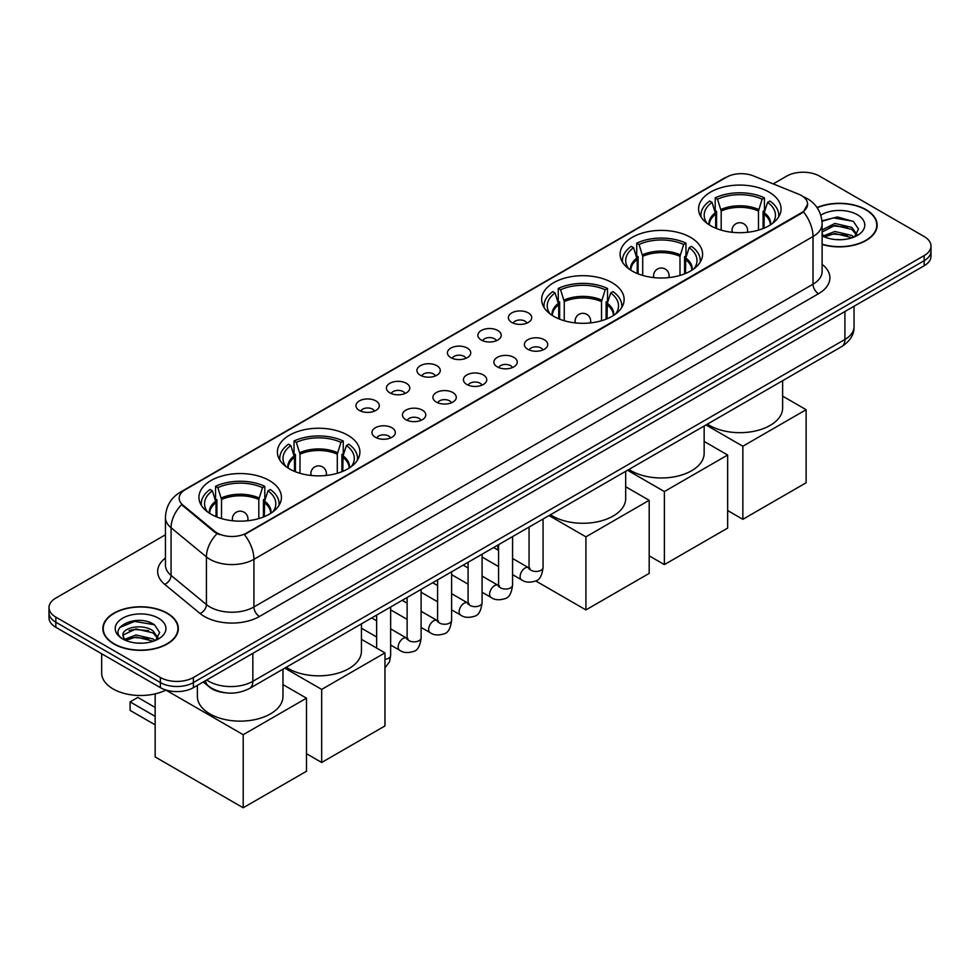 <?xml version="1.0" encoding="UTF-8"?>
<svg xmlns="http://www.w3.org/2000/svg" width="980" height="980" viewBox="0 0 980 980"><rect width="100%" height="100%" fill="white"/><g stroke="black" fill="none" stroke-linecap="round" stroke-linejoin="round"><path stroke-width="1.47" d="M269.341 480.519A41.246 23.814 0 0 0 224.396 475.361A41.246 23.814 0 0 0 198.928 497.362A41.246 23.814 0 0 0 211.019 514.194A41.246 23.814 0 0 0 255.964 519.351A41.246 23.814 0 0 0 281.419 497.362A41.246 23.814 0 0 0 269.341 480.519M690.52 237.356A41.246 23.814 0 0 0 645.575 232.199A41.246 23.814 0 0 0 620.107 254.188A41.246 23.814 0 0 0 632.186 271.031A41.246 23.814 0 0 0 677.143 276.189A41.246 23.814 0 0 0 702.599 254.188A41.246 23.814 0 0 0 690.52 237.356M612.047 282.657A41.246 23.814 0 0 0 567.101 277.499A41.246 23.814 0 0 0 541.646 299.5A41.246 23.814 0 0 0 553.725 316.332A41.246 23.814 0 0 0 598.67 321.501A41.246 23.814 0 0 0 624.125 299.5A41.246 23.814 0 0 0 612.047 282.657M347.814 435.218A41.246 23.814 0 0 0 302.857 430.049A41.246 23.814 0 0 0 277.401 452.05A41.246 23.814 0 0 0 289.48 468.893A41.246 23.814 0 0 0 334.425 474.051A41.246 23.814 0 0 0 359.893 452.05A41.246 23.814 0 0 0 347.814 435.218M768.982 192.056A41.246 23.814 0 0 0 724.036 186.886A41.246 23.814 0 0 0 698.581 208.887A41.246 23.814 0 0 0 710.659 225.731A41.246 23.814 0 0 0 755.605 230.888A41.246 23.814 0 0 0 781.072 208.887A41.246 23.814 0 0 0 768.982 192.056M511.793 322.432A11.674 6.738 180 0 1 509.478 320.521A11.674 6.738 180 0 1 513.336 312.155A11.674 6.738 180 0 1 528.293 312.902A11.674 6.738 180 0 1 530.621 320.521A11.674 6.738 180 0 1 511.793 322.432M526.873 323.13A7.007 4.043 0 0 0 524.998 321.158A7.007 4.043 0 0 0 518.101 320.142A7.007 4.043 0 0 0 513.214 323.13M481.303 340.036A11.674 6.738 180 0 1 478.987 338.125A11.674 6.738 180 0 1 482.858 329.746A11.674 6.738 180 0 1 497.816 330.505A11.674 6.738 180 0 1 500.131 338.125A11.674 6.738 180 0 1 481.303 340.036M496.395 340.734A7.007 4.043 0 0 0 494.508 338.762A7.007 4.043 0 0 0 487.611 337.733A7.007 4.043 0 0 0 482.724 340.734M450.825 357.639A11.674 6.738 180 0 1 448.509 355.728A11.674 6.738 180 0 1 452.368 347.349A11.674 6.738 180 0 1 467.325 348.108A11.674 6.738 180 0 1 469.641 355.728A11.674 6.738 180 0 1 450.825 357.639M465.904 358.337A7.007 4.043 0 0 0 464.03 356.365A7.007 4.043 0 0 0 457.133 355.336A7.007 4.043 0 0 0 452.246 358.337M420.334 375.23A11.674 6.738 180 0 1 418.019 373.331A11.674 6.738 180 0 1 421.89 364.952A11.674 6.738 180 0 1 436.847 365.699A11.674 6.738 180 0 1 439.163 373.331A11.674 6.738 180 0 1 420.334 375.23M435.426 375.928A7.007 4.043 0 0 0 433.54 373.968A7.007 4.043 0 0 0 426.643 372.939A7.007 4.043 0 0 0 421.755 375.928M389.856 392.833A11.674 6.738 180 0 1 387.529 390.934A11.674 6.738 180 0 1 391.4 382.555A11.674 6.738 180 0 1 406.357 383.303A11.674 6.738 180 0 1 408.672 390.934A11.674 6.738 180 0 1 389.856 392.833M404.936 393.531A7.007 4.043 0 0 0 403.062 391.559A7.007 4.043 0 0 0 396.153 390.542A7.007 4.043 0 0 0 391.277 393.531M359.366 410.436A11.674 6.738 180 0 1 357.051 408.525A11.674 6.738 180 0 1 360.922 400.159A11.674 6.738 180 0 1 375.879 400.906A11.674 6.738 180 0 1 378.194 408.525A11.674 6.738 180 0 1 359.366 410.436M374.458 411.135A7.007 4.043 0 0 0 372.572 409.162A7.007 4.043 0 0 0 365.675 408.146A7.007 4.043 0 0 0 360.787 411.135M527.804 349.284A11.674 6.738 180 0 1 525.488 347.373A11.674 6.738 180 0 1 529.359 338.994A11.674 6.738 180 0 1 544.317 339.754A11.674 6.738 180 0 1 546.632 347.373A11.674 6.738 180 0 1 527.804 349.284M542.896 349.983A7.007 4.043 0 0 0 541.009 348.01A7.007 4.043 0 0 0 534.112 346.981A7.007 4.043 0 0 0 529.225 349.983M497.313 366.875A11.674 6.738 180 0 1 494.998 364.977A11.674 6.738 180 0 1 498.869 356.598A11.674 6.738 180 0 1 513.826 357.345A11.674 6.738 180 0 1 516.141 364.977A11.674 6.738 180 0 1 497.313 366.875M512.405 367.574A7.007 4.043 0 0 0 510.531 365.613A7.007 4.043 0 0 0 503.622 364.585A7.007 4.043 0 0 0 498.747 367.574M466.835 384.479A11.674 6.738 180 0 1 464.52 382.568A11.674 6.738 180 0 1 468.379 374.201A11.674 6.738 180 0 1 483.336 374.948A11.674 6.738 180 0 1 485.663 382.568A11.674 6.738 180 0 1 466.835 384.479M481.915 385.177A7.007 4.043 0 0 0 480.041 383.204A7.007 4.043 0 0 0 473.144 382.188A7.007 4.043 0 0 0 468.256 385.177M436.345 402.082A11.674 6.738 180 0 1 434.03 400.171A11.674 6.738 180 0 1 437.901 391.792A11.674 6.738 180 0 1 452.858 392.551A11.674 6.738 180 0 1 455.173 400.171A11.674 6.738 180 0 1 436.345 402.082M451.437 402.78A7.007 4.043 0 0 0 449.551 400.808A7.007 4.043 0 0 0 442.654 399.779A7.007 4.043 0 0 0 437.766 402.78M405.867 419.685A11.674 6.738 180 0 1 403.552 417.774A11.674 6.738 180 0 1 407.411 409.395A11.674 6.738 180 0 1 422.368 410.155A11.674 6.738 180 0 1 424.683 417.774A11.674 6.738 180 0 1 405.867 419.685M420.947 420.383A7.007 4.043 0 0 0 419.073 418.411A7.007 4.043 0 0 0 412.176 417.382A7.007 4.043 0 0 0 407.288 420.383M375.377 437.276A11.674 6.738 180 0 1 373.062 435.377A11.674 6.738 180 0 1 376.933 426.998A11.674 6.738 180 0 1 391.89 427.746A11.674 6.738 180 0 1 394.205 435.377A11.674 6.738 180 0 1 375.377 437.276M390.469 437.974A7.007 4.043 0 0 0 388.582 436.014A7.007 4.043 0 0 0 381.685 434.985A7.007 4.043 0 0 0 376.798 437.974M798.651 194.187A21.009 12.128 180 0 1 801.456 195.547A21.009 12.128 180 0 1 807.606 204.122A21.009 12.128 180 0 1 801.456 212.697L246.776 532.936A21.009 12.128 180 0 1 214.718 531.319L182.99 505.153A21.009 12.128 180 0 1 179.181 498.195A21.009 12.128 180 0 1 185.343 489.62L726.425 177.233A21.009 12.128 180 0 1 753.338 175.873L798.651 194.187M224.273 692.639A23.349 13.475 180 0 1 209.512 687.127L203.252 681.97M822.122 244.461A37.742 21.793 0 0 0 877.161 225.094A37.742 21.793 0 0 0 866.112 209.683A37.742 21.793 0 0 0 817.051 207.54M167.262 613.162A37.742 21.793 0 0 0 126.138 608.433A37.742 21.793 0 0 0 102.839 628.56A37.742 21.793 0 0 0 113.888 643.97A37.742 21.793 0 0 0 155.024 648.699A37.742 21.793 0 0 0 178.323 628.56A37.742 21.793 0 0 0 167.262 613.162M807.606 204.122L803.49 211.852L801.456 213.321L244.412 534.627A27.232 15.729 60 0 1 253.93 559.311A31.127 17.971 180 0 1 209.916 559.311A31.127 17.971 180 0 1 206.425 556.91L171.071 527.755A31.127 17.971 180 0 1 165.449 517.452L165.449 565.105A31.127 17.971 0 0 0 171.071 575.407L206.425 604.562A31.127 17.971 0 0 0 209.916 606.963A31.127 17.971 0 0 0 253.93 606.963L813.008 284.188A31.127 17.971 0 0 0 822.122 271.472L822.122 223.82A31.127 17.971 180 0 1 813.008 236.535A27.232 15.729 -120 0 0 803.49 211.852M165.449 534.786L55.836 598.07A23.349 13.475 0 0 0 49 607.6L49 617.768A23.349 13.475 0 0 0 55.836 627.298L160.389 687.654L160.389 682.57A23.349 13.475 0 0 0 193.403 682.57L924.164 260.68A23.349 13.475 0 0 0 931 251.15A23.349 13.475 0 0 1 924.164 260.68L193.403 682.57A23.349 13.475 0 0 1 160.389 682.57L55.836 622.214L160.389 682.57L160.389 677.486A23.349 13.475 0 0 0 193.403 677.486L924.164 255.596A23.349 13.475 0 0 0 931 246.066A23.349 13.475 0 0 0 924.164 236.535L819.611 176.167A23.349 13.475 0 0 0 786.597 176.167L773.196 183.897M49 612.684A23.349 13.475 0 0 0 55.836 622.214A23.349 13.475 0 0 1 49 612.684M219.434 534.627L214.718 532.238L181.57 504.651A27.232 18.216 129.5 0 0 171.071 527.755L171.071 575.407A7.779 5.206 -50.5 0 1 164.701 584.35A38.906 22.466 180 0 1 165.449 557.975M49 607.6A23.349 13.475 0 0 0 55.836 617.13L160.389 677.486M160.389 687.654A23.349 13.475 0 0 0 193.403 687.654L924.164 265.764A23.349 13.475 0 0 0 931 256.233L931 246.066M822.122 244.204A37.35 21.56 0 0 0 876.769 225.094A37.35 21.56 0 0 0 865.83 209.843A37.35 21.56 0 0 0 817.198 207.76M835.205 239.537L841.073 239.708M823.543 235.813L834.874 231.488L851.853 235.47L853.911 237.111M824.584 236.903L834.874 233.51L852.22 237.736M822.122 233.289A17.591 10.155 0 0 0 824.744 237.038M822.122 229.945L834.874 223.428L851.853 227.397L856.912 234.379M822.122 231.966L834.874 225.437L851.853 229.418L856.508 234.894M822.293 235.886L823.2 236.437M822.122 235.813A25.37 14.651 0 0 0 857.365 235.445A25.37 14.651 0 0 0 857.365 214.73A25.37 14.651 0 0 0 820.774 215.159M854.511 236.866L858.492 229.063L853.458 221.492L837.435 216.948L821.975 220.843M823.715 236.596L822.122 234.722M822.012 221.309L833.49 217.915L853.115 221.26M827.892 227.005L833.49 225.988L847.504 227.189M827.892 235.078L833.49 234.061L847.504 235.261M114.17 643.811A37.35 21.56 0 0 0 154.877 648.49A37.35 21.56 0 0 0 177.931 628.56A37.35 21.56 0 0 0 166.992 613.321A37.35 21.56 0 0 0 126.285 608.641A37.35 21.56 0 0 0 103.231 628.56A37.35 21.56 0 0 0 114.17 643.811M101.675 653.758L101.675 673.039A38.906 22.466 0 0 0 113.068 688.928A38.906 22.466 0 0 0 166 690.043M136.367 643.003L142.222 643.186M124.705 639.291L136.024 634.967L153.015 638.936L155.073 640.589M125.746 640.369L136.024 636.988L153.382 641.214M124.877 640.075L123.064 635.812A17.591 10.155 0 0 0 125.893 640.516M158.062 637.845L153.015 630.863C142.455 622.998 120.736 627.849 123.064 635.812L122.99 635.04M123.1 636.057L123.59 634.746L136.024 628.915L153.015 632.884L157.67 638.372M155.673 640.332L159.642 632.541L154.62 624.958C136.82 612.169 105.191 629.025 123.456 639.364L124.362 639.916M158.515 618.209A25.37 14.651 0 0 0 122.635 618.209A25.37 14.651 0 0 0 122.635 638.923A25.37 14.651 0 0 0 158.515 638.923A25.37 14.651 0 0 0 158.515 618.209M119.744 627.506L134.64 621.394L154.276 624.726M129.054 630.471L134.64 629.466L148.654 630.667M129.054 638.543L134.64 637.527L148.654 638.727M715.682 228.193L715.682 214.179L712.019 202.37A35.648 20.58 0 0 0 706.176 222.031A35.648 20.58 0 0 0 707.07 223.367M716.576 228.561L716.576 211.362L715.204 210.553L715.204 197.85A38.906 22.466 0 0 1 764.449 197.85L762.122 199.197A35.648 20.58 0 0 0 717.519 199.197L721.182 211.006L721.182 230.129M758.471 230.129L758.471 211.006L762.122 199.197M707.425 424.107A42.801 24.708 0 0 0 709.557 425.43A42.801 24.708 0 0 0 756.205 430.796A42.801 24.708 0 0 0 782.628 407.962L782.628 380.693M764.449 197.85L764.449 210.553L763.065 211.362L763.065 228.561M712.019 202.37L709.692 201.023A38.906 22.466 0 0 0 700.908 215.245A38.906 22.466 0 0 0 701.031 216.972M717.519 199.197L715.204 197.85M778.622 216.972A38.906 22.466 0 0 0 778.733 215.245A38.906 22.466 0 0 0 769.949 201.023L767.622 202.37L764.229 212.685L763.971 228.193M772.571 223.367A35.648 20.58 0 0 0 773.465 222.031A35.648 20.58 0 0 0 767.622 202.37M742.852 519.314L742.852 446.243L806.124 409.701L806.124 482.773L742.852 519.314L727.662 510.543M742.852 446.243L705.967 424.952M782.628 396.141L806.124 409.701M637.208 273.493L637.208 259.48L633.545 247.671A35.648 20.58 0 0 0 627.702 267.332A35.648 20.58 0 0 0 628.609 268.667M638.115 273.861L638.115 256.662L636.731 255.866L636.731 243.15A38.906 22.466 0 0 1 685.976 243.15L683.648 244.498A35.648 20.58 0 0 0 639.058 244.498L642.708 256.307L642.708 275.429M679.998 275.429L679.998 256.307L683.648 244.498M628.964 469.408A42.801 24.708 0 0 0 631.083 470.731A42.801 24.708 0 0 0 677.731 476.096A42.801 24.708 0 0 0 704.155 453.262L704.155 425.994M685.976 243.15L685.976 255.866L684.591 256.662L684.591 273.861M633.545 247.671L631.23 246.335A38.906 22.466 0 0 0 622.447 260.545A38.906 22.466 0 0 0 622.557 262.273M639.058 244.498L636.731 243.15M700.149 262.273A38.906 22.466 0 0 0 700.259 260.545A38.906 22.466 0 0 0 691.476 246.335L689.161 247.671L685.755 257.985L685.498 273.493M694.097 268.667A35.648 20.58 0 0 0 695.004 267.332A35.648 20.58 0 0 0 689.161 247.671M664.379 564.615L664.379 491.544L727.662 455.014L727.662 528.085L664.379 564.615L649.189 555.844M664.379 491.544L627.506 470.253M704.155 441.441L727.662 455.014M558.735 318.806L558.735 304.78L555.084 292.971A35.648 20.58 0 0 0 549.241 312.632A35.648 20.58 0 0 0 550.135 313.968M559.641 319.174L559.641 301.963L558.257 301.166L558.257 288.451A38.906 22.466 0 0 1 607.514 288.451L605.187 289.798A35.648 20.58 0 0 0 560.585 289.798L564.247 301.607L564.247 320.742M601.524 320.742L601.524 301.607L605.187 289.798M550.49 514.721A42.801 24.708 0 0 0 552.622 516.043A42.801 24.708 0 0 0 599.27 521.397A42.801 24.708 0 0 0 625.681 498.563L625.681 471.307M607.514 288.451L607.514 301.166L606.13 301.963L606.13 319.174M555.084 292.971L552.757 291.636A38.906 22.466 0 0 0 543.974 305.846A38.906 22.466 0 0 0 544.096 307.585M560.585 289.798L558.257 288.451M621.675 307.585A38.906 22.466 0 0 0 621.798 305.846A38.906 22.466 0 0 0 613.015 291.636L610.687 292.971L607.294 303.286L607.037 318.806M615.636 313.968A35.648 20.58 0 0 0 616.53 312.632A35.648 20.58 0 0 0 610.687 292.971M585.918 609.915L585.918 536.844L649.189 500.315L649.189 573.386L585.918 609.915L535.717 580.932M497.865 549.988L497.865 545.101M585.918 536.844L549.033 515.554M625.681 486.742L649.189 500.315M294.502 471.356L294.502 457.341L290.839 445.533A35.648 20.58 0 0 0 284.996 465.194A35.648 20.58 0 0 0 285.903 466.529M295.409 471.723L295.409 454.524L294.025 453.716L294.025 441.012A38.906 22.466 0 0 1 343.27 441.012L340.942 442.36A35.648 20.58 0 0 0 296.352 442.36L300.003 454.169L300.003 473.291M337.291 473.291L337.291 454.169L340.942 442.36M286.246 667.27A42.801 24.708 0 0 0 288.377 668.593A42.801 24.708 0 0 0 335.025 673.958A42.801 24.708 0 0 0 361.449 651.124L361.449 623.856M343.27 441.012L343.27 453.716L341.885 454.524L341.885 471.723M290.839 445.533L288.524 444.185A38.906 22.466 0 0 0 279.741 458.407A38.906 22.466 0 0 0 279.851 460.135M296.352 442.36L294.025 441.012M357.443 460.135A38.906 22.466 0 0 0 357.553 458.407A38.906 22.466 0 0 0 348.77 444.185L346.454 445.533L343.049 455.847L342.792 471.356M351.391 466.529A35.648 20.58 0 0 0 352.298 465.194A35.648 20.58 0 0 0 346.454 445.533M321.673 762.477L321.673 689.405L384.956 652.876L384.956 725.947L321.673 762.477L306.483 753.706M321.673 689.405L284.8 668.115M361.449 639.303L384.956 652.876M216.029 516.656L216.029 502.642L212.378 490.833A35.648 20.58 0 0 0 206.535 510.494A35.648 20.58 0 0 0 207.429 511.83M216.935 517.024L216.935 499.825L215.551 499.028L215.551 486.313A38.906 22.466 0 0 1 264.796 486.313L262.481 487.66A35.648 20.58 0 0 0 217.879 487.66L221.529 499.469L221.529 518.591M258.818 518.591L258.818 499.469L262.481 487.66M197.372 685.363L197.372 696.425A42.801 24.708 0 0 0 209.916 713.906A42.801 24.708 0 0 0 256.552 719.259A42.801 24.708 0 0 0 282.975 696.425L282.975 669.168M264.796 486.313L264.796 499.028L263.424 499.825L263.424 517.024M212.378 490.833L210.051 489.498A38.906 22.466 0 0 0 201.268 503.708A38.906 22.466 0 0 0 201.378 505.447M217.879 487.66L215.551 486.313M278.969 505.447A38.906 22.466 0 0 0 279.092 503.708A38.906 22.466 0 0 0 270.309 489.498L267.981 490.833L264.588 501.148L264.318 516.656M272.93 511.83A35.648 20.58 0 0 0 273.824 510.494A35.648 20.58 0 0 0 267.981 490.833M155.159 724.857L130.12 710.402L130.12 701.888L155.159 716.343M243.199 807.777L243.199 734.706L306.483 698.177L306.483 771.248L243.199 807.777L155.159 756.952L155.159 693.865M243.199 734.706L165.926 690.092M282.975 684.604L306.483 698.177M130.12 701.888L137.825 697.442L155.159 707.45M182.99 505.153L182.99 506.084M214.718 531.319L214.718 532.238M246.776 532.936L246.776 533.561M801.456 212.697L801.456 213.321M259.443 616.494A7.779 4.496 60 0 1 253.93 606.963L253.93 559.311L813.008 236.535L813.008 284.188A7.779 4.496 60 0 0 818.508 293.718L259.443 616.494A38.906 22.466 180 0 1 204.416 616.494A38.906 22.466 180 0 1 200.055 613.492L164.701 584.35M822.122 223.82C821.595 212.623 816.683 204.232 807.361 198.646L803.441 196.735A27.232 12.752 112 0 0 803.073 196.6M183.027 491.213A27.232 15.729 -120 0 0 180.198 492.279C170.888 497.865 165.975 506.256 165.449 517.452M180.198 492.279L724.134 178.238A27.232 15.729 60 0 1 726.205 177.356M217.033 533.684A27.232 18.216 129.5 0 0 206.425 556.91L206.425 604.562A7.779 5.206 -50.5 0 1 200.055 613.492M822.122 264.355A38.906 22.466 180 0 1 818.508 293.718M193.403 677.486L193.403 687.654M924.164 255.596L924.164 265.764M55.836 617.13L55.836 627.298M206.719 679.973A31.127 17.971 0 0 0 208.814 681.308A31.127 17.971 0 0 0 252.84 681.308L844.919 339.46A31.127 17.971 0 0 0 854.045 326.757C854.266 334.474 850.15 341.089 841.698 346.589L249.606 688.426A15.57 8.992 60 0 0 252.84 681.308L252.84 653.342M844.919 311.505L844.919 339.46A15.57 8.992 60 0 1 841.698 346.589M205.457 680.696A15.57 10.413 129.5 0 0 208.177 685.755L203.448 681.86M715.682 214.179A30.503 17.616 0 0 0 709.312 224.91M758.471 211.006A30.503 17.616 0 0 0 721.182 211.006M715.412 212.685A30.87 17.824 0 0 0 709.018 224.726M758.728 209.512A30.87 17.824 0 0 0 720.925 209.512M770.635 224.726A30.87 17.824 0 0 0 764.229 212.685M770.329 224.91A30.503 17.616 0 0 0 763.971 214.179M732.734 232.346A7.779 4.496 180 0 1 732.036 230.496L732.036 232.272M747.605 232.272L747.605 230.496A7.779 4.496 180 0 1 746.907 232.346M637.208 259.48A30.503 17.616 0 0 0 630.851 270.223M679.998 256.307A30.503 17.616 0 0 0 642.708 256.307M636.951 257.985A30.87 17.824 0 0 0 630.544 270.027M680.255 254.812A30.87 17.824 0 0 0 642.451 254.812M692.162 270.027A30.87 17.824 0 0 0 685.755 257.985M691.856 270.223A30.503 17.616 0 0 0 685.498 259.48M654.26 277.646A7.779 4.496 180 0 1 653.574 275.796L653.574 277.573M669.132 277.573L669.132 275.796A7.779 4.496 180 0 1 668.446 277.646M558.735 304.78A30.503 17.616 0 0 0 552.377 315.523M601.524 301.607A30.503 17.616 0 0 0 564.247 301.607M558.477 303.286A30.87 17.824 0 0 0 552.071 315.327M601.793 300.113A30.87 17.824 0 0 0 563.978 300.113M613.688 315.327A30.87 17.824 0 0 0 607.294 303.286M613.394 315.523A30.503 17.616 0 0 0 607.037 304.78M575.799 322.959A7.779 4.496 180 0 1 575.101 321.097L575.101 322.885M590.671 322.885L590.671 321.097A7.779 4.496 180 0 1 589.972 322.959M294.502 457.341A30.503 17.616 0 0 0 288.144 468.085M337.291 454.169A30.503 17.616 0 0 0 300.003 454.169M294.245 455.847A30.87 17.824 0 0 0 287.838 467.889M337.549 452.674A30.87 17.824 0 0 0 299.745 452.674M349.456 467.889A30.87 17.824 0 0 0 343.049 455.847M349.149 468.085A30.503 17.616 0 0 0 342.792 457.341M311.554 475.508A7.779 4.496 180 0 1 310.868 473.659L310.868 475.435M326.426 475.435L326.426 473.659A7.779 4.496 180 0 1 325.74 475.508M216.029 502.642A30.503 17.616 0 0 0 209.671 513.385M258.818 499.469A30.503 17.616 0 0 0 221.529 499.469M215.772 501.148A30.87 17.824 0 0 0 209.365 513.189M259.075 497.975A30.87 17.824 0 0 0 221.272 497.975M270.982 513.189A30.87 17.824 0 0 0 264.588 501.148M270.688 513.385A30.503 17.616 0 0 0 264.318 502.642M233.093 520.809A7.779 4.496 180 0 1 232.395 518.959L232.395 520.735M247.965 520.735L247.965 518.959A7.779 4.496 180 0 1 247.266 520.809M543.067 519.008L543.067 567.408A7.007 4.043 180 0 1 540.691 570.446A7.007 4.043 180 0 1 531.111 570.274A7.007 4.043 180 0 1 529.053 567.408L528.832 568.927L529.457 568.4M543.067 567.408C542.099 575.542 539.588 580.087 535.509 581.042C529.715 582.831 525.072 582.426 521.556 579.829A7.007 4.043 -60 0 1 520.478 574.219A7.007 4.043 -60 0 1 525.047 568.045A7.007 4.043 -60 0 1 525.366 567.873A7.007 4.043 -60 0 1 528.551 567.702L529.972 568.265M512.577 536.611L512.577 585.011A7.007 4.043 180 0 1 510.2 588.049A7.007 4.043 180 0 1 500.621 587.865A7.007 4.043 180 0 1 498.563 585.011L498.342 586.53L498.967 586.003M512.577 585.011C511.621 593.145 509.098 597.69 505.019 598.645C499.237 600.434 494.582 600.029 491.066 597.433A7.007 4.043 -60 0 1 489.988 591.822A7.007 4.043 -60 0 1 494.569 585.648A7.007 4.043 -60 0 1 494.876 585.476A7.007 4.043 -60 0 1 498.073 585.305L499.494 585.856M482.087 554.202L482.087 602.614A7.007 4.043 180 0 1 479.722 605.64A7.007 4.043 180 0 1 470.13 605.469A7.007 4.043 180 0 1 468.085 602.614L467.864 604.121L468.489 603.607M482.087 602.614C481.131 610.748 478.608 615.293 474.541 616.236C468.746 618.025 464.104 617.633 460.576 615.036A7.007 4.043 -60 0 1 459.51 609.425A7.007 4.043 -60 0 1 464.079 603.251A7.007 4.043 -60 0 1 464.398 603.08A7.007 4.043 -60 0 1 467.583 602.896L469.004 603.46M451.609 571.806L451.609 620.218A7.007 4.043 180 0 1 449.232 623.243A7.007 4.043 180 0 1 439.653 623.072A7.007 4.043 180 0 1 437.595 620.218L437.374 621.724L437.999 621.21M451.609 620.218C450.641 628.339 448.13 632.884 444.05 633.84C438.268 635.628 433.613 635.224 430.098 632.627A7.007 4.043 -60 0 1 429.02 627.016A7.007 4.043 -60 0 1 433.601 620.842A7.007 4.043 -60 0 1 433.907 620.683A7.007 4.043 -60 0 1 437.105 620.499L438.526 621.063M421.118 589.409L421.118 637.808A7.007 4.043 180 0 1 418.754 640.846A7.007 4.043 180 0 1 409.162 640.675A7.007 4.043 180 0 1 407.116 637.808L406.884 639.327L407.521 638.813M421.118 637.808C420.163 645.942 417.639 650.487 413.56 651.443C407.778 653.231 403.135 652.827 399.607 650.23A7.007 4.043 -60 0 1 398.541 644.62A7.007 4.043 -60 0 1 403.111 638.446A7.007 4.043 -60 0 1 403.429 638.274A7.007 4.043 -60 0 1 406.614 638.102L408.035 638.666M390.64 607.012L390.64 655.412A7.007 4.043 180 0 1 388.264 658.45A7.007 4.043 180 0 1 384.956 659.381M724.134 178.238L729.132 175.91M249.606 688.426C237.087 694.722 224.567 694.722 212.035 688.426L208.177 685.755M854.045 326.757L854.045 306.238M876.769 228.218L876.769 225.094M177.931 631.683L177.931 628.56M103.231 631.683L103.231 628.56M700.908 216.788L700.908 215.245M778.733 216.788L778.733 215.245M747.605 230.496A7.779 7.779 0 0 0 735.931 223.758A7.779 7.779 0 0 0 732.036 230.496M622.447 262.089L622.447 260.545M700.259 262.089L700.259 260.545M669.132 275.796A7.779 7.779 0 0 0 657.458 269.059A7.779 7.779 0 0 0 653.574 275.796M543.974 307.389L543.974 305.846M621.798 307.389L621.798 305.846M590.671 321.097A7.779 7.779 0 0 0 578.996 314.36A7.779 7.779 0 0 0 575.101 321.097M279.741 459.951L279.741 458.407M357.553 459.951L357.553 458.407M326.426 473.659A7.779 7.779 0 0 0 314.752 466.921A7.779 7.779 0 0 0 310.868 473.659M201.268 505.251L201.268 503.708M279.092 505.251L279.092 503.708M247.965 518.959A7.779 7.779 0 0 0 236.29 512.221A7.779 7.779 0 0 0 232.395 518.959M521.556 579.829L512.577 574.648M498.563 566.562L482.087 557.044M529.053 527.093L529.053 567.408M528.551 567.702L512.577 558.477M498.563 550.393L493.638 547.538M491.066 597.433L482.087 592.251M468.085 584.166L451.609 574.648M498.563 544.696L498.563 585.011M498.073 585.305L482.087 576.081M468.085 567.984L463.148 565.142M460.576 615.036L451.609 609.854M437.595 601.769L421.118 592.251M468.085 562.299L468.085 602.614M467.583 602.896L451.609 593.672M437.595 585.587L432.67 582.745M430.098 632.627L421.118 627.445M407.116 619.36L390.64 609.854M437.595 579.891L437.595 620.218M437.105 620.499L421.118 611.275M407.116 603.19L402.18 600.336M399.607 650.23L390.64 645.048M376.626 636.963L361.449 628.205M407.116 597.494L407.116 637.808M406.614 638.102L390.64 628.878M376.626 620.793L371.702 617.939M376.626 615.097L376.626 648.062M384.956 667.931L389.562 661.745L390.64 655.412"/></g></svg>
